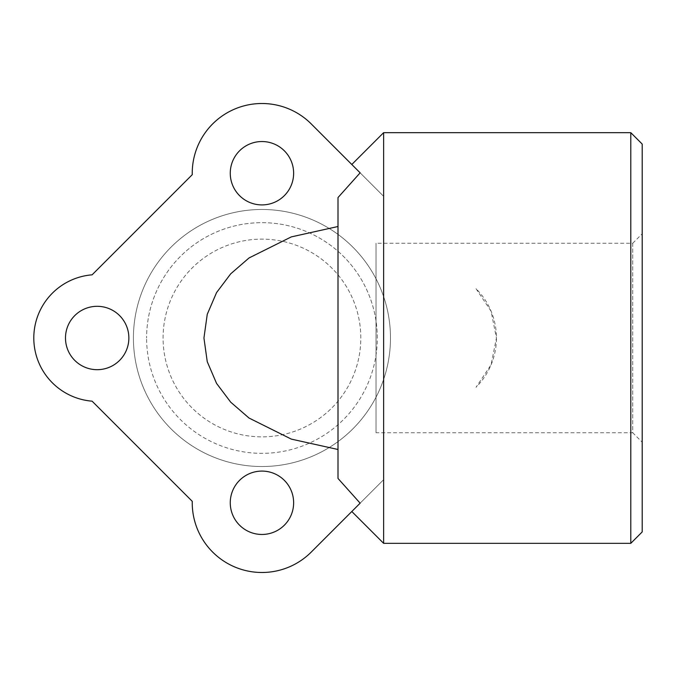<?xml version="1.0" encoding="UTF-8"?>
<svg xmlns="http://www.w3.org/2000/svg" width="676" height="676" viewBox="0 0 676 676"><rect width="100%" height="100%" fill="white"/><g stroke="black" fill="none" stroke-linecap="round" stroke-linejoin="round"><path stroke-width="0.51" stroke-dasharray="3.38 2.54" d="M383.63 132.665L383.63 196.319C341.194 153.883 341.194 153.883 383.63 196.319L311.247 123.928A69.712 69.712 0 0 0 192.254 174.67L92.097 274.828A63.375 63.375 0 0 0 33.8 338A63.375 63.375 0 0 0 92.097 401.172L192.254 501.33A69.712 69.712 0 0 0 311.247 552.072L383.63 479.681C341.194 522.117 341.194 522.117 383.63 479.681L383.63 543.335M351.807 511.512L360.139 503.172M642.2 531.928L642.2 144.072M630.793 132.665L630.793 543.335M376.025 432.741L376.025 243.259L376.025 432.741L632.728 432.741L632.728 243.259L376.025 243.259M632.728 243.259L632.728 432.741L642.2 442.222M293.637 173.225A31.688 31.688 0 0 0 261.95 141.537A31.688 31.688 0 0 0 230.262 173.225A31.688 31.688 0 0 0 261.95 204.912A31.688 31.688 0 0 0 293.637 173.225M97.175 306.312A31.688 31.688 0 0 0 65.487 338A31.688 31.688 0 0 0 97.175 369.688A31.688 31.688 0 0 0 128.862 338A31.688 31.688 0 0 0 97.175 306.312M230.262 502.775A31.688 31.688 0 0 0 261.95 534.462A31.688 31.688 0 0 0 293.637 502.775A31.688 31.688 0 0 0 261.95 471.087A31.688 31.688 0 0 0 230.262 502.775M360.815 338A98.865 98.865 0 0 0 261.95 239.135A98.865 98.865 0 0 0 163.085 338A98.865 98.865 0 0 0 261.95 436.865A98.865 98.865 0 0 0 360.815 338A98.865 98.865 0 0 0 261.95 239.135A98.865 98.865 0 0 0 163.085 338A98.865 98.865 0 0 0 261.95 436.865A98.865 98.865 0 0 0 360.815 338M377.292 338A115.343 115.343 0 0 0 261.95 222.657A115.343 115.343 0 0 0 146.607 338A115.343 115.343 0 0 1 261.95 222.657A115.343 115.343 0 0 1 377.292 338A115.343 115.343 0 0 1 261.95 453.342A115.343 115.343 0 0 1 146.607 338A115.343 115.343 0 0 0 261.95 453.342A115.343 115.343 0 0 0 377.292 338M133.425 338A128.524 128.524 0 0 0 261.95 466.524A128.524 128.524 0 0 0 390.475 338A128.524 128.524 0 0 0 261.95 209.476A128.524 128.524 0 0 0 133.425 338A128.524 128.524 0 0 0 261.95 466.524A128.524 128.524 0 0 0 390.475 338A128.524 128.524 0 0 0 261.95 209.476A128.524 128.524 0 0 0 133.425 338M338 197.561L338 478.439M360.139 172.828L351.807 164.488M476.022 288.703L491.089 311.222L496.438 338L491.089 364.778L476.022 387.297A69.712 69.712 0 0 0 476.022 288.703M632.728 243.25L642.2 233.778"/><path stroke-width="1.01" d="M212.653 123.928A69.712 69.712 0 0 1 311.247 123.928L360.139 172.828L338 197.561L338 478.439L360.139 503.172L311.247 552.072A69.712 69.712 0 0 1 192.254 501.33L92.097 401.172A63.375 63.375 0 0 1 33.8 338A63.375 63.375 0 0 1 92.097 274.828L192.254 174.67A69.712 69.712 0 0 1 212.653 123.928M383.63 132.665L630.793 132.665L630.793 543.335L383.63 543.335L383.63 132.665L351.807 164.488M630.793 132.665L642.2 144.072L642.2 531.928L630.793 543.335M230.262 173.225A31.688 31.688 0 0 1 261.95 141.537A31.688 31.688 0 0 1 293.637 173.225A31.688 31.688 0 0 1 261.95 204.912A31.688 31.688 0 0 1 230.262 173.225M97.175 369.688A31.688 31.688 0 0 1 65.487 338A31.688 31.688 0 0 1 97.175 306.312A31.688 31.688 0 0 1 128.862 338A31.688 31.688 0 0 1 97.175 369.688M293.637 502.775A31.688 31.688 0 0 1 261.95 534.462A31.688 31.688 0 0 1 230.262 502.775A31.688 31.688 0 0 1 261.95 471.087A31.688 31.688 0 0 1 293.637 502.775M338 449.498L291.314 439.113L249.03 418.047L230.702 402.178L216.557 383.402L207.253 361.694L203.941 338L207.253 314.306L216.557 292.598L230.702 273.822L249.03 257.953L291.314 236.887L338 226.502M351.807 511.512L383.63 543.335"/></g></svg>
